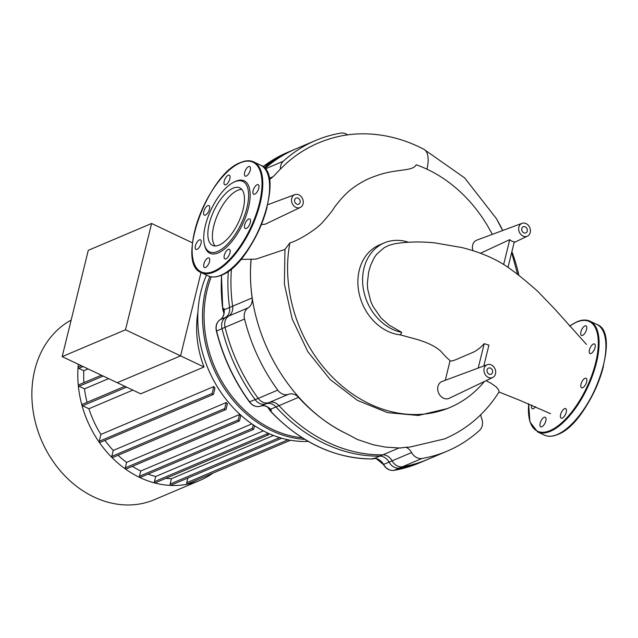 <?xml version="1.0" encoding="UTF-8"?>
<svg xmlns="http://www.w3.org/2000/svg" width="638" height="638" viewBox="0 0 638 638"><rect width="100%" height="100%" fill="white"/><g stroke="black" fill="none" stroke-linecap="round" stroke-linejoin="round"><path stroke-width="0.96" d="M582.654 387.752A5.287 2.257 -64.7 0 0 586.306 382.912A5.287 2.257 -64.7 0 0 586.075 378.246A5.287 2.257 -64.7 0 0 584.974 378.302A5.287 2.257 -64.7 0 0 581.322 383.143A5.287 2.257 -64.7 0 0 581.553 387.808A5.287 2.257 -64.7 0 0 582.654 387.752M560.611 417.579A5.287 2.257 -64.7 0 0 561.161 418.169A5.287 2.257 -64.7 0 0 565.053 415.147A5.287 2.257 -64.7 0 0 566.233 409.205A5.287 2.257 -64.7 0 0 565.683 408.607A5.287 2.257 -64.7 0 0 561.791 411.63A5.287 2.257 -64.7 0 0 560.611 417.579M540.187 423.241A5.287 2.257 -64.7 0 0 540.737 426.83A5.287 2.257 -64.7 0 0 545.817 420.857A5.287 2.257 -64.7 0 0 545.267 417.268A5.287 2.257 -64.7 0 0 540.187 423.241M531.733 405.002A5.287 2.257 -64.7 0 0 532.251 408.711A5.287 2.257 -64.7 0 0 535.545 406.629M586.561 329.439A5.287 2.257 -64.7 0 0 586.011 325.851A5.287 2.257 -64.7 0 0 580.931 331.824A5.287 2.257 -64.7 0 0 581.481 335.413A5.287 2.257 -64.7 0 0 586.561 329.439M593.404 351.251A5.287 2.257 -64.7 0 0 594.496 343.97A5.287 2.257 -64.7 0 0 591.067 346.251A5.287 2.257 -64.7 0 0 589.975 353.532A5.287 2.257 -64.7 0 0 593.404 351.251M243.102 209.431A31.812 13.565 115.3 0 1 212.542 245.367A31.812 13.565 115.3 0 1 209.224 223.802A31.812 13.565 115.3 0 1 239.784 187.859A31.812 13.565 115.3 0 1 243.102 209.431M215.054 245.949A31.812 13.565 115.3 0 1 213.77 225.956A31.812 13.565 115.3 0 1 241.818 189.438M233.795 182.205L234.92 181.655A40.082 17.09 115.3 0 1 248.421 207.996A40.082 17.09 115.3 0 1 225.358 248.278A40.082 17.09 115.3 0 1 204.654 245.542L204.367 244.322A38.966 16.62 115.3 0 1 205.412 225.413A38.966 16.62 115.3 0 1 233.795 182.205A38.966 16.62 115.3 0 1 246.914 207.821A38.966 16.62 115.3 0 1 224.488 246.986A38.966 16.62 115.3 0 1 204.367 244.322M246.356 228.468A5.287 2.257 115.3 0 1 245.247 228.516A5.287 2.257 115.3 0 1 245.024 223.85A5.287 2.257 115.3 0 1 248.676 219.009A5.287 2.257 115.3 0 1 249.777 218.954A5.287 2.257 115.3 0 1 250 223.619A5.287 2.257 115.3 0 1 246.356 228.468M224.305 258.286A5.287 2.257 115.3 0 1 225.493 252.337A5.287 2.257 115.3 0 1 229.385 249.322A5.287 2.257 115.3 0 1 229.935 249.913A5.287 2.257 115.3 0 1 228.747 255.854A5.287 2.257 115.3 0 1 224.855 258.876A5.287 2.257 115.3 0 1 224.305 258.286M203.881 263.949A5.287 2.257 115.3 0 1 208.961 257.975A5.287 2.257 115.3 0 1 209.511 261.564A5.287 2.257 115.3 0 1 204.431 267.537A5.287 2.257 115.3 0 1 203.881 263.949M197.046 242.137A5.287 2.257 115.3 0 1 200.476 239.856A5.287 2.257 115.3 0 1 199.383 247.137A5.287 2.257 115.3 0 1 195.946 249.418A5.287 2.257 115.3 0 1 197.046 242.137M207.797 205.627A5.287 2.257 115.3 0 1 208.897 205.58A5.287 2.257 115.3 0 1 209.12 210.237A5.287 2.257 115.3 0 1 205.468 215.086A5.287 2.257 115.3 0 1 204.367 215.134A5.287 2.257 115.3 0 1 204.144 210.476A5.287 2.257 115.3 0 1 207.797 205.627M229.839 175.809A5.287 2.257 115.3 0 1 228.651 181.75A5.287 2.257 115.3 0 1 224.759 184.773A5.287 2.257 115.3 0 1 224.217 184.183A5.287 2.257 115.3 0 1 225.397 178.241A5.287 2.257 115.3 0 1 229.289 175.219A5.287 2.257 115.3 0 1 229.839 175.809M250.263 170.147A5.287 2.257 115.3 0 1 245.183 176.12A5.287 2.257 115.3 0 1 244.633 172.531A5.287 2.257 115.3 0 1 249.713 166.558A5.287 2.257 115.3 0 1 250.263 170.147M257.106 191.958A5.287 2.257 115.3 0 1 253.669 194.239A5.287 2.257 115.3 0 1 254.761 186.958A5.287 2.257 115.3 0 1 258.199 184.677A5.287 2.257 115.3 0 1 257.106 191.958M480.446 253.27L509.754 239.633A7.497 6.117 67 0 0 511.907 241.188A7.497 6.117 67 0 0 514.3 241.786L508.023 267.338L503.613 264.427M523.008 236.044A6.962 5.678 67 0 0 527.443 236.148A6.962 5.678 67 0 0 530.377 229.959A6.962 5.678 67 0 0 526.063 223.603A6.962 5.678 67 0 0 522.02 223.34A6.962 5.678 67 0 0 518.67 229.441A6.962 5.678 67 0 0 523.008 236.044M298.121 198.139A3.342 2.727 -113 0 1 300.203 201.249A3.342 2.727 -113 0 1 298.696 204.2A3.342 2.727 -113 0 1 296.654 204.112A3.342 2.727 -113 0 1 294.581 201.002A3.342 2.727 -113 0 1 296.088 198.051A3.342 2.727 -113 0 1 298.121 198.139M525.273 226.841A3.342 2.727 -113 0 1 527.347 229.951A3.342 2.727 -113 0 1 525.84 232.902A3.342 2.727 -113 0 1 523.806 232.814A3.342 2.727 -113 0 1 521.725 229.704A3.342 2.727 -113 0 1 523.232 226.753A3.342 2.727 -113 0 1 525.273 226.841M490.558 368.174A3.342 2.727 -113 0 1 492.632 371.284A3.342 2.727 -113 0 1 491.124 374.235A3.342 2.727 -113 0 1 489.091 374.147A3.342 2.727 -113 0 1 487.009 371.037A3.342 2.727 -113 0 1 488.517 368.086A3.342 2.727 -113 0 1 490.558 368.174M492.727 377.481L449.248 398.287A9.139 7.457 -113 0 1 443.418 398.152A9.139 7.457 -113 0 1 437.724 389.483A9.139 7.457 -113 0 1 442.118 381.46L487.304 364.673A6.962 5.678 67 0 0 483.955 370.782A6.962 5.678 67 0 0 488.293 377.385A6.962 5.678 67 0 0 492.727 377.481A6.962 5.678 67 0 0 495.662 371.292A6.962 5.678 67 0 0 491.348 364.944A6.962 5.678 67 0 0 487.304 364.673M228.332 271.182A154.763 126.252 67 0 0 229.576 307.5A11.133 9.084 -113 0 1 225.653 317.365A11.133 9.084 67 0 0 222 328.61A168.679 137.601 67 0 0 255.168 399.683A11.133 9.084 67 0 0 266.014 403.846A11.133 9.084 -113 0 1 275.975 406.924A154.763 126.252 67 0 0 379.817 456.114A11.133 9.084 -113 0 1 389.06 462.127A11.133 9.084 67 0 0 399.476 468.037A168.679 137.601 67 0 0 424.725 460.66L447.286 451.098A168.679 137.601 -113 0 1 422.037 458.467A11.133 9.084 -113 0 1 411.622 452.565A11.133 9.084 67 0 0 405.935 447.262L409.891 447.079L444.694 438.864C467.263 429.087 485.382 413.464 499.036 391.995L498.804 390.265L496.444 387.067L490.805 383.111L486.012 380.695M287.02 162.722L280.385 169.086A11.133 9.084 -113 0 1 283.32 161.231A168.679 137.601 -113 0 1 315.603 140.496L293.041 150.058A168.679 137.601 67 0 0 264.188 167.802M395.042 243.692L394.946 243.708C407.379 241.762 420.53 241.467 434.414 242.823L461.912 247.56C478.213 251.651 492.121 257.281 503.653 264.451L509.754 239.633M445.268 380.296L450.085 360.685C450.667 361.563 453.73 360.733 459.256 358.189L473.221 352.24C476.777 350.629 480.43 347.774 484.194 343.675L488.923 345.11L483.795 365.981M478.205 368.054L484.194 343.675M394.946 243.708L388.837 245.375L384.124 247.735L376.771 254.163L374.139 257.832L370.566 265.448L368.644 272.051L367.321 283.567L367.647 288.862L370.71 301.224L372.975 306.344L380.99 317.963L389.076 325.101L401.741 332.374A47.595 38.83 -113 0 1 363.612 290.378A47.595 38.83 -113 0 1 384.299 242.887L379.586 244.88A47.595 38.83 67 0 0 359.306 294.285A47.595 38.83 67 0 0 400.369 334.878L411.821 338.028M446.233 357.184L450.085 360.685M472.949 250.694A9.139 7.457 -113 0 1 476.833 240.127L522.02 223.34M484.417 381.46A131.213 107.04 -113 0 1 449.87 407.522A131.213 107.04 -113 0 1 331.664 376.348A131.213 107.04 -113 0 1 289.875 242.926C296.654 241.292 315.507 230.438 322.732 222.144C328.929 215.15 332.829 210.229 334.416 207.366C339.95 199.917 345.317 194.064 350.533 189.805C358.859 183.297 367.576 178.584 376.683 175.657C395.935 168.544 413.265 171.622 416.128 164.763A131.213 107.04 -113 0 1 492.273 234.393M480.781 414.692A11.133 9.084 67 0 0 481.626 418.353A11.133 9.084 -113 0 1 479.569 430.355A168.679 137.601 -113 0 1 447.286 451.098M426.966 169.182A30.225 12.896 -64.7 0 0 423.895 149.292A30.225 12.896 -64.7 0 0 423.736 149.212M449.87 407.522L447.437 408.551L418.345 415.466L387.537 412.65L357.384 400.345L330.149 379.506L307.843 351.682L292.204 319.024L284.389 284.062L284.963 249.402L256.005 259.124L240.757 259.411M251.173 259.554C244.338 328.729 287.451 406.462 347.463 434.143L357.336 439.47L373.23 444.774L385.368 447.094L399.149 447.988M400.122 447.988L405.935 447.262M511.891 251.595A168.679 137.601 -113 0 1 518.327 272.546A11.133 9.084 -113 0 1 518.71 275.337M315.603 140.496A168.679 137.601 -113 0 1 340.851 133.119A11.133 9.084 -113 0 1 347.694 134.929M275.975 406.924L298.536 397.362A11.133 9.084 67 0 0 288.575 394.276A11.133 9.084 -113 0 1 277.729 390.113A168.679 137.601 -113 0 1 244.561 319.048A11.133 9.084 -113 0 1 248.214 307.795A11.133 9.084 67 0 0 252.13 297.93L229.576 307.5M298.536 397.362A154.763 126.252 67 0 0 347.463 434.143M497.544 220.66A168.679 137.601 -113 0 1 502.784 230.485M251.053 259.634A154.763 126.252 67 0 0 252.13 297.93M280.385 169.086L273.247 176.559L269.316 179.717M284.963 249.402L289.875 242.926M300.299 207.446A6.962 5.678 67 0 0 303.233 201.257A6.962 5.678 67 0 0 298.919 194.901A6.962 5.678 67 0 0 294.868 194.638A6.962 5.678 67 0 0 291.805 202.318A6.962 5.678 67 0 0 300.299 207.446L265.32 224.177L261.421 224.592M384.299 242.887A47.595 38.83 -113 0 1 408.559 242.249M401.741 332.374L400.369 334.878M213.012 473.101A99.097 80.835 -113 0 1 200.348 480.207L154.42 499.674A99.097 80.835 -113 0 1 63.202 474.066A99.097 80.835 -113 0 1 34.739 370.072A99.097 80.835 -113 0 1 71.153 320.069M197.947 311.99A92.135 75.156 67 0 0 204.024 366.986L140.703 393.829L62.173 356.634L125.495 329.782L180.562 355.868L117.233 382.712L180.562 355.868L204.024 366.986M100.908 434.438L99.217 441.297A0.837 0.678 -113 0 0 100.23 442.389L213.18 394.507A0.837 0.678 -113 0 0 213.539 394.061L214.958 388.263A92.135 75.156 -113 0 1 213.858 386.548L100.908 434.438A92.135 75.156 -113 0 1 88.913 408.743L132.863 390.113M113.245 450.452L111.786 456.409A0.837 0.678 -113 0 0 112.79 457.502L225.74 409.62A0.837 0.678 -113 0 0 226.099 409.173L227.407 403.846A92.135 75.156 -113 0 1 226.195 402.57L113.245 450.452A92.135 75.156 -113 0 1 104.943 440.395M126.595 462.39L125.247 467.861A0.837 0.678 -113 0 0 126.26 468.954L239.21 421.072A0.837 0.678 -113 0 0 239.561 420.625L240.837 415.45A92.135 75.156 -113 0 1 239.545 414.509L126.595 462.39A92.135 75.156 -113 0 1 118.062 455.269M251.835 423.911L140.751 471.004A92.135 75.156 -113 0 1 132.385 466.354M263.311 430.873L155.68 476.498A92.135 75.156 -113 0 1 148.048 474.114M273.415 435.459L171.415 478.707A92.135 75.156 -113 0 1 165.864 478.34M201.042 272.474L180.562 355.868L201.042 272.474M87.063 402.323A92.135 75.156 -113 0 1 84.503 388.853L79.056 386.269A0.837 0.678 -113 0 1 78.913 384.754L101.41 375.216M84.503 388.853L108.612 378.629M83.905 382.64A92.135 75.156 -113 0 1 83.817 370.726L78.809 368.357A0.837 0.678 -113 0 1 78.665 366.842L81.337 365.71M83.817 370.726L88.1 368.908M267.561 432.971L267.362 433.792A0.837 0.678 67 0 0 268.726 434.438L268.933 433.593M254.578 425.761L253.788 428.999A0.837 0.678 -113 0 1 252.417 428.345L253.27 424.892M239.21 421.072A0.837 0.678 -113 0 1 238.197 419.979L239.545 414.509M225.74 409.62A0.837 0.678 -113 0 1 224.736 408.527L226.195 402.57M213.18 394.507A0.837 0.678 -113 0 1 212.167 393.415L213.858 386.548M200.348 480.207A99.097 80.835 -113 0 1 114.178 459.719A99.097 80.835 -113 0 1 78.322 364.282M290.513 440.244L187.716 483.827A0.837 0.678 -113 0 1 186.703 482.735L187.859 478.029M281.717 438.242L171.12 485.127A0.837 0.678 -113 0 1 170.107 484.035L171.415 478.707M268.367 434.885L155.417 482.767A0.837 0.678 -113 0 1 154.412 481.674L155.68 476.498M253.43 429.438L140.48 477.328A0.837 0.678 -113 0 1 139.467 476.235L140.751 471.004M88.913 408.743L82.637 405.768A0.837 0.678 -113 0 1 82.493 404.253L124.833 386.309M302.189 437.772A109.114 89.009 -113 0 1 207.214 289.596A109.114 89.009 -113 0 1 211.266 276.812M209.814 276.477A110.23 89.918 67 0 0 205.707 289.421A110.23 89.918 67 0 0 304.709 439.343M308.218 441.408A110.23 89.918 -113 0 1 200.962 291.43A110.23 89.918 -113 0 1 206.497 275.058M374.602 458.459A11.133 9.084 -113 0 1 371.954 458.945A154.763 126.252 -113 0 1 270.297 410.792L271.485 410.29A154.763 126.252 -113 0 1 270.52 409.237L268.614 407.65M268.247 407.459L270.321 409.413M224.105 312.325L223.842 309.821L224.026 312.764M419.27 462.973A168.679 137.601 -113 0 1 394.021 470.35A1.116 0.63 80.4 0 1 393.941 470.373L419.27 462.973L427.763 459.376A168.679 137.601 -113 0 1 402.514 466.745A11.133 9.084 -113 0 1 392.099 460.835A11.133 9.084 67 0 0 382.856 454.822A154.763 126.252 67 0 1 279.013 405.64L270.52 409.237A11.133 9.084 67 0 0 268.718 407.618A11.133 9.084 67 0 0 260.559 406.159A11.133 9.084 -113 0 1 249.713 401.996A168.679 137.601 -113 0 1 216.545 330.923A11.133 9.084 -113 0 1 220.198 319.678A11.133 9.084 67 0 0 224.217 312.261A11.133 9.084 67 0 0 224.121 309.813L223.922 308.385L223.842 309.821M231.458 268.757A154.763 126.252 67 0 0 232.615 306.208L224.121 309.813A154.763 126.252 -113 0 1 223.922 308.385L222.742 308.888A154.763 126.252 -113 0 1 221.617 275.098M279.013 405.64A11.133 9.084 67 0 0 269.053 402.554A11.133 9.084 -113 0 1 258.207 398.391A168.679 137.601 -113 0 1 225.039 327.318A11.133 9.084 -113 0 1 228.691 316.073A11.133 9.084 67 0 0 232.615 306.208M402.514 466.745L394.021 470.35A11.133 9.084 -113 0 1 383.605 464.44A11.133 9.084 67 0 0 376.5 458.674A11.133 9.084 67 0 0 374.362 458.427A1.116 0.614 89.1 0 1 374.235 458.451A1.116 0.614 89.1 0 1 374.203 458.451L373.932 458.491A1.116 0.917 87 0 1 374.091 458.459M374.203 458.451L376.3 458.69L383.406 464.496C386.054 468.85 389.563 470.812 393.941 470.373A1.116 0.63 80.4 0 1 393.845 470.373M375.104 458.451L374.275 458.451M373.932 458.491L375.104 458.251M264.858 168.56A168.679 137.601 -113 0 1 296.08 148.766L287.586 152.37A168.679 137.601 -113 0 0 263 166.693M62.173 356.634L88.283 250.327L151.605 223.483L192.485 242.847M151.605 223.483L125.495 329.782M569.598 326.193A60.682 25.879 115.3 0 1 576.696 322.094A60.682 25.879 115.3 0 1 595.685 362.639A60.682 25.879 115.3 0 1 550.052 430.586A60.682 25.879 115.3 0 1 528.703 403.75M569.527 326.106L576.935 321.799C581.928 319.686 586.298 319.486 590.046 321.209A61.24 26.118 115.3 0 1 596.442 362.727A61.24 26.118 115.3 0 1 550.387 431.296A61.24 26.118 115.3 0 1 537.619 431.894L544.445 435.132A61.24 26.118 115.3 0 0 557.213 434.534A61.24 26.118 115.3 0 0 603.269 365.965A61.24 26.118 115.3 0 0 596.873 324.447C623.055 333.203 590.198 423.433 557.548 434.542C552.556 436.655 548.186 436.855 544.445 435.132M603.428 366.3A60.682 25.879 115.3 0 1 558.952 433.72M220.907 275.241A61.24 26.118 115.3 0 1 208.14 275.839C211.88 277.562 216.25 277.363 221.25 275.257C253.9 264.14 286.749 173.911 260.567 165.154A61.24 26.118 115.3 0 1 266.963 206.672A61.24 26.118 115.3 0 1 220.907 275.241M201.313 272.609C175.131 263.845 207.988 173.624 240.638 162.507C245.63 160.393 250 160.202 253.741 161.916A61.24 26.118 115.3 0 1 260.137 203.434A61.24 26.118 115.3 0 1 214.081 272.003A61.24 26.118 115.3 0 1 201.313 272.609L208.14 275.839M213.746 271.294A60.682 25.879 115.3 0 1 194.757 230.749A60.682 25.879 115.3 0 1 240.398 162.802A60.682 25.879 115.3 0 1 259.387 203.347A60.682 25.879 115.3 0 1 213.746 271.294M267.123 207.015A60.682 25.879 115.3 0 1 222.646 274.436M273.096 176.694L269.084 178.401M225.653 317.365L248.214 307.795M244.561 319.048L222 328.61M288.575 394.276L266.014 403.846M398.981 447.988L379.817 456.114M389.06 462.127L411.622 452.565M422.037 458.467L399.476 468.037M277.729 390.113L255.168 399.683M283.32 161.231L265.153 168.934M79.056 386.269L103.165 376.053M78.809 368.357L83.092 366.539M170.107 484.035L279.603 437.612M186.703 482.735L288.033 439.781M154.412 481.674L267.362 433.792M82.637 405.768L126.587 387.138M139.467 476.235L252.417 428.345M125.247 467.861L238.197 419.979M111.786 456.409L224.736 408.527M99.217 441.297L212.167 393.415M267.665 407.084L270.297 410.792A11.133 9.084 -113 0 1 267.968 407.275M223.994 313.035A11.133 9.084 -113 0 1 222.742 308.888L221.45 275.169M269.435 408.4L268.478 407.626C265.783 405.76 263.135 405.274 260.535 406.159A1.116 0.646 69.9 0 1 260.535 406.159L269.053 402.554M258.207 398.391L249.594 401.828M225.039 327.318L216.577 331.058M228.691 316.073L220.198 319.678A1.116 0.638 -122 0 0 220.15 319.702A1.116 0.638 -122 0 0 220.094 319.742M392.099 460.835L383.406 464.496M382.856 454.822L374.362 458.427A154.763 126.252 -113 0 1 373.142 458.435L371.954 458.945A1.116 0.606 89.7 0 1 371.818 458.969A1.116 0.606 89.7 0 1 371.683 458.945M222.774 309.119L223.946 313.402M374.881 458.347L371.818 458.969C334.049 458.419 300.131 442.365 270.065 410.808L270.105 410.577M596.873 324.447L590.046 321.209M528.623 403.718L529.923 421.909L537.619 431.894M253.741 161.916L260.567 165.154M527.443 236.148L514.116 242.52M423.815 149.252L464.639 177.906L496.364 218.571L502.68 230.525M511.668 252.512L517.609 274.444M396.916 447.972L400.911 447.988M423.895 149.292C391.812 132.537 358.947 130.439 332.829 137.968C315.627 142.737 300.211 151.118 286.574 163.113M294.868 194.638L267.729 204.726M498.996 392.011L518.295 399.683L550.554 413.695M586.466 344.4L555.052 309.358L537.579 291.159C524.962 280.106 516.828 273.471 507.609 267.043M411.797 338.02C424.86 341.314 434.398 345.589 440.419 350.86L446.281 357.232M224.058 311.24L224.05 312.421C223.771 315.762 222.471 318.187 220.15 319.702C216.593 322.278 215.333 326.058 216.37 331.034C222.901 356.905 233.939 380.567 249.498 402.028C252.648 405.991 256.324 407.371 260.535 406.159M262.992 166.685L287.586 152.37"/></g></svg>

